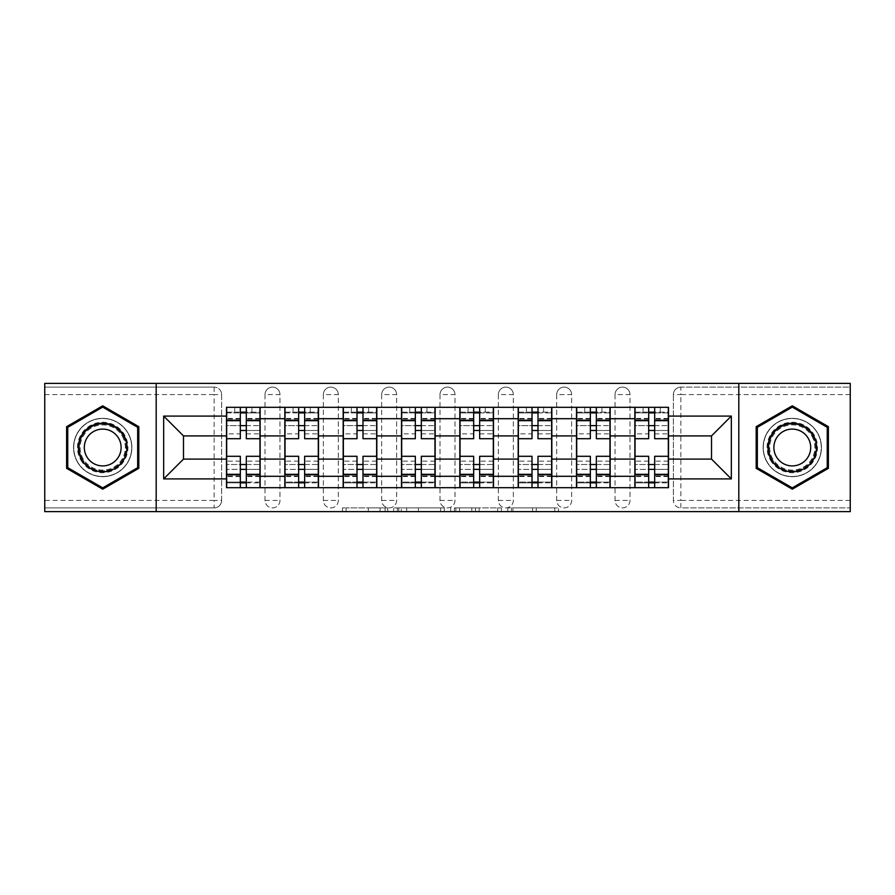 <?xml version="1.0" encoding="UTF-8"?>
<svg xmlns="http://www.w3.org/2000/svg" width="895" height="895" viewBox="0 0 895 895"><rect width="100%" height="100%" fill="white"/><g stroke="black" fill="none" stroke-linecap="round" stroke-linejoin="round"><path stroke-width="0.67" stroke-dasharray="4.47 3.36" d="M387.669 511.638L346.096 511.638L387.669 511.638L387.669 507.89L368.304 507.89L368.304 511.638L368.304 507.89L387.669 507.89L387.669 511.638L387.669 507.89L368.304 507.89L368.304 511.638L368.304 507.89L387.669 507.89L346.096 507.89L387.669 507.89M615.033 394.583A7.484 7.484 0 0 1 622.506 387.11A7.484 7.484 0 0 1 629.99 394.583A7.484 7.484 0 0 0 622.506 387.11A7.484 7.484 0 0 0 615.033 394.583L615.033 500.417A7.484 7.484 0 0 0 622.506 507.89A7.484 7.484 0 0 0 629.99 500.417L629.99 394.583A7.484 7.484 0 0 0 622.506 387.11A7.484 7.484 0 0 0 615.033 394.583L615.033 500.417A7.484 7.484 0 0 0 622.506 507.89A7.484 7.484 0 0 0 629.99 500.417L629.99 394.583L615.033 394.583M556.69 394.583A7.484 7.484 0 0 1 564.174 387.11A7.484 7.484 0 0 1 571.648 394.583A7.484 7.484 0 0 0 564.174 387.11A7.484 7.484 0 0 0 556.69 394.583L556.69 500.417A7.484 7.484 0 0 0 564.174 507.89A7.484 7.484 0 0 0 571.648 500.417L571.648 394.583A7.484 7.484 0 0 0 564.174 387.11A7.484 7.484 0 0 0 556.69 394.583L556.69 500.417A7.484 7.484 0 0 0 564.174 507.89A7.484 7.484 0 0 0 571.648 500.417L571.648 394.583L556.69 394.583M498.358 394.583A7.484 7.484 0 0 1 505.832 387.11A7.484 7.484 0 0 1 513.316 394.583A7.484 7.484 0 0 0 505.832 387.11A7.484 7.484 0 0 0 498.358 394.583L498.358 500.417A7.484 7.484 0 0 0 505.832 507.89A7.484 7.484 0 0 0 513.316 500.417L513.316 394.583A7.484 7.484 0 0 0 505.832 387.11A7.484 7.484 0 0 0 498.358 394.583L498.358 500.417A7.484 7.484 0 0 0 505.832 507.89A7.484 7.484 0 0 0 513.316 500.417L513.316 394.583L498.358 394.583M440.016 394.583A7.484 7.484 0 0 1 447.5 387.11A7.484 7.484 0 0 1 454.984 394.583A7.484 7.484 0 0 0 447.5 387.11A7.484 7.484 0 0 0 440.016 394.583L440.016 500.417A7.484 7.484 0 0 0 447.5 507.89A7.484 7.484 0 0 0 454.984 500.417L454.984 394.583A7.484 7.484 0 0 0 447.5 387.11A7.484 7.484 0 0 0 440.016 394.583L440.016 500.417A7.484 7.484 0 0 0 447.5 507.89A7.484 7.484 0 0 0 454.984 500.417L454.984 394.583L440.016 394.583M381.684 394.583A7.484 7.484 0 0 1 389.168 387.11A7.484 7.484 0 0 1 396.642 394.583A7.484 7.484 0 0 0 389.168 387.11A7.484 7.484 0 0 0 381.684 394.583L381.684 500.417A7.484 7.484 0 0 0 389.168 507.89A7.484 7.484 0 0 0 396.642 500.417L396.642 394.583A7.484 7.484 0 0 0 389.168 387.11A7.484 7.484 0 0 0 381.684 394.583L381.684 500.417A7.484 7.484 0 0 0 389.168 507.89A7.484 7.484 0 0 0 396.642 500.417L396.642 394.583L381.684 394.583M323.352 394.583A7.484 7.484 0 0 1 330.826 387.11A7.484 7.484 0 0 1 338.31 394.583A7.484 7.484 0 0 0 330.826 387.11A7.484 7.484 0 0 0 323.352 394.583L323.352 500.417A7.484 7.484 0 0 0 330.826 507.89A7.484 7.484 0 0 0 338.31 500.417L338.31 394.583A7.484 7.484 0 0 0 330.826 387.11A7.484 7.484 0 0 0 323.352 394.583L323.352 500.417A7.484 7.484 0 0 0 330.826 507.89A7.484 7.484 0 0 0 338.31 500.417L338.31 394.583L323.352 394.583M265.009 394.583A7.484 7.484 0 0 1 272.494 387.11A7.484 7.484 0 0 1 279.967 394.583A7.484 7.484 0 0 0 272.494 387.11A7.484 7.484 0 0 0 265.009 394.583L265.009 500.417A7.484 7.484 0 0 0 272.494 507.89A7.484 7.484 0 0 0 279.967 500.417L279.967 394.583A7.484 7.484 0 0 0 272.494 387.11A7.484 7.484 0 0 0 265.009 394.583L265.009 500.417A7.484 7.484 0 0 0 272.494 507.89A7.484 7.484 0 0 0 279.967 500.417L279.967 394.583L265.009 394.583M102.712 476.666A29.166 29.166 0 0 1 73.547 447.5A29.166 29.166 0 0 1 102.712 418.334A29.166 29.166 0 0 1 131.878 447.5A29.166 29.166 0 0 1 102.712 476.666A29.166 29.166 0 0 1 73.547 447.5A29.166 29.166 0 0 1 102.712 418.334A29.166 29.166 0 0 1 131.878 447.5A29.166 29.166 0 0 1 102.712 476.666M792.288 476.666A29.166 29.166 0 0 1 763.122 447.5A29.166 29.166 0 0 1 792.288 418.334A29.166 29.166 0 0 1 821.453 447.5A29.166 29.166 0 0 1 792.288 476.666A29.166 29.166 0 0 1 763.122 447.5A29.166 29.166 0 0 1 792.288 418.334A29.166 29.166 0 0 1 821.453 447.5A29.166 29.166 0 0 1 792.288 476.666M554.777 511.638L511.459 511.638L554.777 511.638L554.777 507.89L536.239 507.89L558.446 507.89L558.446 511.638L558.446 507.89L511.459 507.89L558.446 507.89L558.446 511.638L558.446 507.89L554.777 507.89L554.777 511.638M532.57 511.638L512.924 511.638L532.57 511.638L532.57 507.89L536.239 507.89L532.57 507.89L532.57 511.638L532.57 507.89L512.924 507.89L512.924 511.638L512.924 507.89L532.57 507.89L532.57 511.638M507.789 511.638L511.459 511.638L507.789 511.638L507.789 507.89L511.459 507.89L507.789 507.89L507.789 511.638M342.427 511.638L346.096 511.638L342.427 511.638L342.427 507.89L346.096 507.89L342.427 507.89L342.427 511.638M850.25 500.417L680.849 500.417L680.849 507.89L850.25 507.89L850.25 511.638L44.75 511.638L44.75 507.89L214.151 507.89A7.484 7.484 0 0 0 221.636 500.417L221.636 394.583A7.484 7.484 0 0 0 214.151 387.11A7.484 7.484 0 0 1 221.636 394.583A7.484 7.484 0 0 0 214.151 387.11L44.75 387.11L44.75 383.362L850.25 383.362L850.25 387.11L680.849 387.11A7.484 7.484 0 0 0 673.364 394.583L673.364 500.417A7.484 7.484 0 0 0 680.849 507.89A7.484 7.484 0 0 1 673.364 500.417A7.484 7.484 0 0 0 680.849 507.89L850.25 507.89L850.25 387.11L680.849 387.11A7.484 7.484 0 0 0 673.364 394.583L673.364 500.417L680.849 500.417L680.849 394.583L850.25 394.583M444.289 511.638L440.62 511.638L444.289 511.638L444.289 507.89L444.289 511.638M397.302 511.638L440.62 511.638L393.632 511.638L397.302 511.638L397.302 507.89L444.289 507.89L393.632 507.89L393.632 511.638L393.632 507.89L397.302 507.89L397.302 511.638M454.38 511.638L501.368 511.638L450.711 511.638L454.38 511.638L454.38 507.89L501.368 507.89L501.368 511.638L501.368 507.89L479.161 507.89L479.161 511.638M221.636 500.417L221.636 394.583L214.151 394.583L214.151 500.417L44.75 500.417L44.75 507.89L214.151 507.89A7.484 7.484 0 0 0 221.636 500.417A7.484 7.484 0 0 1 214.151 507.89L214.151 500.417L221.636 500.417M44.75 394.583L214.151 394.583L214.151 387.11L44.75 387.11L44.75 500.417M634.857 407.303L668.509 407.303L668.509 412.908L634.857 412.908L634.857 407.303L610.166 407.303L610.166 412.908L576.514 412.908L576.514 407.303L551.835 407.303L551.835 412.908L518.183 412.908L518.183 407.303L493.492 407.303L493.492 412.908L459.84 412.908L459.84 407.303L435.16 407.303L435.16 412.908L401.508 412.908L401.508 407.303L376.817 407.303L376.817 412.908L343.165 412.908L343.165 407.303L318.486 407.303L318.486 412.908L284.834 412.908L284.834 407.303L260.143 407.303L260.143 412.908L226.491 412.908L226.491 482.092L260.143 482.092L260.143 412.908M260.143 482.092L260.143 487.697L284.834 487.697L284.834 482.092L318.486 482.092L318.486 412.908M284.834 412.908L284.834 482.092M318.486 482.092L318.486 487.697L343.165 487.697L343.165 482.092L376.817 482.092L376.817 412.908M343.165 412.908L343.165 482.092M376.817 482.092L376.817 487.697L401.508 487.697L401.508 482.092L435.16 482.092L435.16 412.908M401.508 412.908L401.508 482.092M435.16 482.092L435.16 487.697L459.84 487.697L459.84 482.092L493.492 482.092L493.492 412.908M459.84 412.908L459.84 482.092M493.492 482.092L493.492 487.697L518.183 487.697L518.183 482.092L551.835 482.092L551.835 412.908M518.183 412.908L518.183 482.092M551.835 482.092L551.835 487.697L576.514 487.697L576.514 482.092L610.166 482.092L610.166 412.908M576.514 412.908L576.514 482.092M610.166 482.092L610.166 487.697L634.857 487.697L634.857 482.092L668.509 482.092L668.509 412.908M634.857 412.908L634.857 482.092M610.166 459.09L634.857 459.09M551.835 459.09L576.514 459.09M493.492 459.09L518.183 459.09M435.16 459.09L459.84 459.09M376.817 459.09L401.508 459.09M318.486 459.09L343.165 459.09M260.143 459.09L284.834 459.09M634.857 435.91L610.166 435.91M576.514 435.91L551.835 435.91M518.183 435.91L493.492 435.91M459.84 435.91L435.16 435.91M401.508 435.91L376.817 435.91M343.165 435.91L318.486 435.91M284.834 435.91L260.143 435.91M226.491 435.91L183.486 435.91L183.486 459.09L226.491 459.09M156.189 511.638L156.189 383.362M738.811 511.638L738.811 383.362M668.509 459.09L711.514 459.09L711.514 435.91L668.509 435.91M260.143 487.697L226.491 487.697L226.491 482.092M226.491 412.908L226.491 407.303L260.143 407.303M284.834 407.303L318.486 407.303M343.165 407.303L376.817 407.303M401.508 407.303L435.16 407.303M459.84 407.303L493.492 407.303M518.183 407.303L551.835 407.303M576.514 407.303L610.166 407.303M668.509 482.092L668.509 487.697L634.857 487.697M610.166 487.697L576.514 487.697M551.835 487.697L518.183 487.697M493.492 487.697L459.84 487.697M435.16 487.697L401.508 487.697M376.817 487.697L343.165 487.697M318.486 487.697L284.834 487.697M259.964 482.092L246.315 482.092M240.33 482.092L226.681 482.092M226.681 412.908L240.33 412.908M246.315 412.908L259.964 412.908M629.99 500.417A7.484 7.484 0 0 1 622.506 507.89A7.484 7.484 0 0 1 615.033 500.417L629.99 500.417M571.648 500.417A7.484 7.484 0 0 1 564.174 507.89A7.484 7.484 0 0 1 556.69 500.417L571.648 500.417M513.316 500.417A7.484 7.484 0 0 1 505.832 507.89A7.484 7.484 0 0 1 498.358 500.417L513.316 500.417M454.984 500.417A7.484 7.484 0 0 1 447.5 507.89A7.484 7.484 0 0 1 440.016 500.417L454.984 500.417M396.642 500.417A7.484 7.484 0 0 1 389.168 507.89A7.484 7.484 0 0 1 381.684 500.417L396.642 500.417M338.31 500.417A7.484 7.484 0 0 1 330.826 507.89A7.484 7.484 0 0 1 323.352 500.417L338.31 500.417M279.967 500.417A7.484 7.484 0 0 1 272.494 507.89A7.484 7.484 0 0 1 265.009 500.417L279.967 500.417M318.296 482.092L304.647 482.092M298.661 482.092L285.013 482.092M285.013 412.908L298.661 412.908M304.647 412.908L318.296 412.908M376.638 482.092L362.99 482.092M357.004 482.092L343.356 482.092M343.356 412.908L357.004 412.908M362.99 412.908L376.638 412.908M434.97 482.092L421.321 482.092M415.336 482.092L401.687 482.092M401.687 412.908L415.336 412.908M421.321 412.908L434.97 412.908M493.313 482.092L479.664 482.092M473.679 482.092L460.03 482.092M460.03 412.908L473.679 412.908M479.664 412.908L493.313 412.908M551.644 482.092L537.996 482.092M532.01 482.092L518.362 482.092M518.362 412.908L532.01 412.908M537.996 412.908L551.644 412.908M609.987 482.092L596.338 482.092M590.353 482.092L576.704 482.092M576.704 412.908L590.353 412.908M596.338 412.908L609.987 412.908M668.319 482.092L654.67 482.092M648.685 482.092L635.036 482.092M635.036 412.908L648.685 412.908M654.67 412.908L668.319 412.908M138.803 426.669L102.712 405.827L66.622 426.669L66.622 468.331L102.712 489.173L138.803 468.331L138.803 426.669M828.378 426.669L792.288 405.827L756.197 426.669L756.197 468.331L792.288 489.173L828.378 468.331L828.378 426.669M401.34 511.638L406.666 511.638L401.34 511.638L401.34 507.89L398.767 507.89L398.767 511.638L398.767 507.89L406.666 507.89L401.34 507.89L401.34 511.638M406.666 511.638L418.412 511.638L406.666 511.638L406.666 507.89L418.412 507.89L418.412 511.638L418.412 507.89L406.666 507.89L406.666 511.638M454.38 507.89L475.491 507.89L475.491 511.638L475.491 507.89L471.822 507.89L475.491 507.89L475.491 511.638L475.491 507.89L479.161 507.89M455.846 507.89L455.846 511.638L455.846 507.89M450.711 507.89L450.711 511.638L450.711 507.89M246.315 433.851L259.964 433.851L259.964 412.159L251.92 412.159L251.92 407.303L234.725 407.303L234.725 412.159L251.92 412.159L251.92 407.303L259.964 407.303L259.964 412.159L246.315 412.159L246.315 433.851L246.315 425.628L259.964 425.628L226.681 425.628L226.681 487.697L246.315 487.697L246.315 482.841L259.964 482.841L226.681 482.841L240.33 482.841L240.33 461.149L240.33 469.372L226.681 469.372L259.964 469.372L259.964 461.149L259.964 487.697L246.315 487.697M240.33 438.707L240.33 430.484L259.964 430.484L259.964 438.707L259.964 430.484L246.315 430.484L246.315 438.707M240.33 433.851L240.33 412.159L226.681 412.159L226.681 433.851L226.681 425.628L240.33 425.628L240.33 433.851L226.681 433.851M226.681 430.484L226.681 438.707L226.681 430.484M259.964 407.303L226.681 407.303L226.681 412.159L234.725 412.159L234.725 407.303L226.681 407.303M246.315 456.293L246.315 464.516L259.964 464.516L259.964 456.293L259.964 464.516L226.681 464.516L226.681 456.293L226.681 464.516L240.33 464.516L240.33 456.293M259.964 487.697L226.681 487.697M259.964 433.851L259.964 469.372L246.315 469.372L246.315 461.149L246.315 482.841M246.315 412.159L246.315 407.303M240.33 407.303L240.33 412.159M246.315 430.484L246.315 425.628M240.33 425.628L240.33 430.484M240.33 482.841L240.33 487.697M240.33 464.516L240.33 469.372M246.315 469.372L246.315 464.516M80.852 460.119A25.239 25.239 0 0 0 115.332 469.36A25.239 25.239 0 0 0 124.573 434.88A25.239 25.239 0 0 0 90.093 425.64A25.239 25.239 0 0 0 80.852 460.119M122.951 435.809A23.371 23.371 0 0 1 114.403 467.738A23.371 23.371 0 0 1 82.474 459.191A23.371 23.371 0 0 0 114.403 467.738A23.371 23.371 0 0 0 122.951 435.809A23.371 23.371 0 0 0 91.021 427.262A23.371 23.371 0 0 0 82.474 459.191A23.371 23.371 0 0 1 91.021 427.262A23.371 23.371 0 0 1 122.951 435.809A23.371 23.371 0 0 0 91.021 427.262A23.371 23.371 0 0 0 82.474 459.191M86.77 456.696A18.403 18.403 0 0 0 111.92 463.442A18.403 18.403 0 0 0 118.655 438.304A18.403 18.403 0 0 0 93.516 431.558A18.403 18.403 0 0 0 86.77 456.696M77.619 461.988A28.987 28.987 0 0 1 88.225 422.406A28.987 28.987 0 0 1 127.817 433.012A28.987 28.987 0 0 1 117.2 472.594A28.987 28.987 0 0 1 77.619 461.988A28.987 28.987 0 0 1 88.225 422.406A28.987 28.987 0 0 1 127.817 433.012A28.987 28.987 0 0 1 117.2 472.594A28.987 28.987 0 0 1 77.619 461.988M102.712 407.124L137.673 427.318L137.673 467.682L102.712 487.876L67.751 467.682L67.751 427.318L102.712 407.124M770.427 460.119A25.239 25.239 0 0 0 804.907 469.36A25.239 25.239 0 0 0 814.148 434.88A25.239 25.239 0 0 0 779.668 425.64A25.239 25.239 0 0 0 770.427 460.119M812.526 435.809A23.371 23.371 0 0 1 803.978 467.738A23.371 23.371 0 0 1 772.049 459.191A23.371 23.371 0 0 0 803.978 467.738A23.371 23.371 0 0 0 812.526 435.809A23.371 23.371 0 0 0 780.597 427.262A23.371 23.371 0 0 0 772.049 459.191A23.371 23.371 0 0 1 780.597 427.262A23.371 23.371 0 0 1 812.526 435.809A23.371 23.371 0 0 0 780.597 427.262A23.371 23.371 0 0 0 772.049 459.191M776.345 456.696A18.403 18.403 0 0 0 801.484 463.442A18.403 18.403 0 0 0 808.23 438.304A18.403 18.403 0 0 0 783.08 431.558A18.403 18.403 0 0 0 776.345 456.696M767.183 461.988A28.987 28.987 0 0 1 777.8 422.406A28.987 28.987 0 0 1 817.381 433.012A28.987 28.987 0 0 1 806.775 472.594A28.987 28.987 0 0 1 767.183 461.988A28.987 28.987 0 0 1 777.8 422.406A28.987 28.987 0 0 1 817.381 433.012A28.987 28.987 0 0 1 806.775 472.594A28.987 28.987 0 0 1 767.183 461.988M792.288 407.124L827.249 427.318L827.249 467.682L792.288 487.876L757.327 467.682L757.327 427.318L792.288 407.124M304.647 433.851L318.296 433.851L318.296 412.159L310.263 412.159L310.263 407.303L293.057 407.303L293.057 412.159L310.263 412.159L310.263 407.303L318.296 407.303L318.296 412.159L304.647 412.159L304.647 433.851L304.647 425.628L318.296 425.628L285.013 425.628L285.013 487.697L304.647 487.697L304.647 482.841L318.296 482.841L285.013 482.841L298.661 482.841L298.661 461.149L298.661 469.372L285.013 469.372L318.296 469.372L318.296 461.149L318.296 487.697L304.647 487.697M298.661 438.707L298.661 430.484L318.296 430.484L318.296 438.707L318.296 430.484L304.647 430.484L304.647 438.707M298.661 433.851L298.661 412.159L285.013 412.159L285.013 433.851L285.013 425.628L298.661 425.628L298.661 433.851L285.013 433.851M285.013 430.484L285.013 438.707L285.013 430.484M318.296 407.303L285.013 407.303L285.013 412.159L293.057 412.159L293.057 407.303L285.013 407.303M304.647 456.293L304.647 464.516L318.296 464.516L318.296 456.293L318.296 464.516L285.013 464.516L285.013 456.293L285.013 464.516L298.661 464.516L298.661 456.293M318.296 487.697L285.013 487.697M318.296 433.851L318.296 469.372L304.647 469.372L304.647 461.149L304.647 482.841M304.647 412.159L304.647 407.303M298.661 407.303L298.661 412.159M304.647 430.484L304.647 425.628M298.661 425.628L298.661 430.484M298.661 482.841L298.661 487.697M298.661 464.516L298.661 469.372M304.647 469.372L304.647 464.516M362.99 433.851L376.638 433.851L376.638 412.159L368.595 412.159L368.595 407.303L351.388 407.303L351.388 412.159L368.595 412.159L368.595 407.303L376.638 407.303L376.638 412.159L362.99 412.159L362.99 433.851L362.99 425.628L376.638 425.628L343.356 425.628L343.356 487.697L362.99 487.697L362.99 482.841L376.638 482.841L343.356 482.841L357.004 482.841L357.004 461.149L357.004 469.372L343.356 469.372L376.638 469.372L376.638 461.149L376.638 487.697L362.99 487.697M357.004 438.707L357.004 430.484L376.638 430.484L376.638 438.707L376.638 430.484L362.99 430.484L362.99 438.707M357.004 433.851L357.004 412.159L343.356 412.159L343.356 433.851L343.356 425.628L357.004 425.628L357.004 433.851L343.356 433.851M343.356 430.484L343.356 438.707L343.356 430.484M376.638 407.303L343.356 407.303L343.356 412.159L351.388 412.159L351.388 407.303L343.356 407.303M362.99 456.293L362.99 464.516L376.638 464.516L376.638 456.293L376.638 464.516L343.356 464.516L343.356 456.293L343.356 464.516L357.004 464.516L357.004 456.293M376.638 487.697L343.356 487.697M376.638 433.851L376.638 469.372L362.99 469.372L362.99 461.149L362.99 482.841M362.99 412.159L362.99 407.303M357.004 407.303L357.004 412.159M362.99 430.484L362.99 425.628M357.004 425.628L357.004 430.484M357.004 482.841L357.004 487.697M357.004 464.516L357.004 469.372M362.99 469.372L362.99 464.516M421.321 433.851L434.97 433.851L434.97 412.159L426.937 412.159L426.937 407.303L409.731 407.303L409.731 412.159L426.937 412.159L426.937 407.303L434.97 407.303L434.97 412.159L421.321 412.159L421.321 433.851L421.321 425.628L434.97 425.628L401.687 425.628L401.687 487.697L421.321 487.697L421.321 482.841L434.97 482.841L401.687 482.841L415.336 482.841L415.336 461.149L415.336 469.372L401.687 469.372L434.97 469.372L434.97 461.149L434.97 487.697L421.321 487.697M415.336 438.707L415.336 430.484L434.97 430.484L434.97 438.707L434.97 430.484L421.321 430.484L421.321 438.707M415.336 433.851L415.336 412.159L401.687 412.159L401.687 433.851L401.687 425.628L415.336 425.628L415.336 433.851L401.687 433.851M401.687 430.484L401.687 438.707L401.687 430.484M434.97 407.303L401.687 407.303L401.687 412.159L409.731 412.159L409.731 407.303L401.687 407.303M421.321 456.293L421.321 464.516L434.97 464.516L434.97 456.293L434.97 464.516L401.687 464.516L401.687 456.293L401.687 464.516L415.336 464.516L415.336 456.293M434.97 487.697L401.687 487.697M434.97 433.851L434.97 469.372L421.321 469.372L421.321 461.149L421.321 482.841M421.321 412.159L421.321 407.303M415.336 407.303L415.336 412.159M421.321 430.484L421.321 425.628M415.336 425.628L415.336 430.484M415.336 482.841L415.336 487.697M415.336 464.516L415.336 469.372M421.321 469.372L421.321 464.516M479.664 433.851L493.313 433.851L493.313 412.159L485.269 412.159L485.269 407.303L468.063 407.303L468.063 412.159L485.269 412.159L485.269 407.303L493.313 407.303L493.313 412.159L479.664 412.159L479.664 433.851L479.664 425.628L493.313 425.628L460.03 425.628L460.03 487.697L479.664 487.697L479.664 482.841L493.313 482.841L460.03 482.841L473.679 482.841L473.679 461.149L473.679 469.372L460.03 469.372L493.313 469.372L493.313 461.149L493.313 487.697L479.664 487.697M473.679 438.707L473.679 430.484L493.313 430.484L493.313 438.707L493.313 430.484L479.664 430.484L479.664 438.707M473.679 433.851L473.679 412.159L460.03 412.159L460.03 433.851L460.03 425.628L473.679 425.628L473.679 433.851L460.03 433.851M460.03 430.484L460.03 438.707L460.03 430.484M493.313 407.303L460.03 407.303L460.03 412.159L468.063 412.159L468.063 407.303L460.03 407.303M479.664 456.293L479.664 464.516L493.313 464.516L493.313 456.293L493.313 464.516L460.03 464.516L460.03 456.293L460.03 464.516L473.679 464.516L473.679 456.293M493.313 487.697L460.03 487.697M493.313 433.851L493.313 469.372L479.664 469.372L479.664 461.149L479.664 482.841M479.664 412.159L479.664 407.303M473.679 407.303L473.679 412.159M479.664 430.484L479.664 425.628M473.679 425.628L473.679 430.484M473.679 482.841L473.679 487.697M473.679 464.516L473.679 469.372M479.664 469.372L479.664 464.516M537.996 433.851L551.644 433.851L551.644 412.159L543.612 412.159L543.612 407.303L526.405 407.303L526.405 412.159L543.612 412.159L543.612 407.303L551.644 407.303L551.644 412.159L537.996 412.159L537.996 433.851L537.996 425.628L551.644 425.628L518.362 425.628L518.362 487.697L537.996 487.697L537.996 482.841L551.644 482.841L518.362 482.841L532.01 482.841L532.01 461.149L532.01 469.372L518.362 469.372L551.644 469.372L551.644 461.149L551.644 487.697L537.996 487.697M532.01 438.707L532.01 430.484L551.644 430.484L551.644 438.707L551.644 430.484L537.996 430.484L537.996 438.707M532.01 433.851L532.01 412.159L518.362 412.159L518.362 433.851L518.362 425.628L532.01 425.628L532.01 433.851L518.362 433.851M518.362 430.484L518.362 438.707L518.362 430.484M551.644 407.303L518.362 407.303L518.362 412.159L526.405 412.159L526.405 407.303L518.362 407.303M537.996 456.293L537.996 464.516L551.644 464.516L551.644 456.293L551.644 464.516L518.362 464.516L518.362 456.293L518.362 464.516L532.01 464.516L532.01 456.293M551.644 487.697L518.362 487.697M551.644 433.851L551.644 469.372L537.996 469.372L537.996 461.149L537.996 482.841M537.996 412.159L537.996 407.303M532.01 407.303L532.01 412.159M537.996 430.484L537.996 425.628M532.01 425.628L532.01 430.484M532.01 482.841L532.01 487.697M532.01 464.516L532.01 469.372M537.996 469.372L537.996 464.516M596.338 433.851L609.987 433.851L609.987 412.159L601.943 412.159L601.943 407.303L584.737 407.303L584.737 412.159L601.943 412.159L601.943 407.303L609.987 407.303L609.987 412.159L596.338 412.159L596.338 433.851L596.338 425.628L609.987 425.628L576.704 425.628L576.704 487.697L596.338 487.697L596.338 482.841L609.987 482.841L576.704 482.841L590.353 482.841L590.353 461.149L590.353 469.372L576.704 469.372L609.987 469.372L609.987 461.149L609.987 487.697L596.338 487.697M590.353 438.707L590.353 430.484L609.987 430.484L609.987 438.707L609.987 430.484L596.338 430.484L596.338 438.707M590.353 433.851L590.353 412.159L576.704 412.159L576.704 433.851L576.704 425.628L590.353 425.628L590.353 433.851L576.704 433.851M576.704 430.484L576.704 438.707L576.704 430.484M609.987 407.303L576.704 407.303L576.704 412.159L584.737 412.159L584.737 407.303L576.704 407.303M596.338 456.293L596.338 464.516L609.987 464.516L609.987 456.293L609.987 464.516L576.704 464.516L576.704 456.293L576.704 464.516L590.353 464.516L590.353 456.293M609.987 487.697L576.704 487.697M609.987 433.851L609.987 469.372L596.338 469.372L596.338 461.149L596.338 482.841M596.338 412.159L596.338 407.303M590.353 407.303L590.353 412.159M596.338 430.484L596.338 425.628M590.353 425.628L590.353 430.484M590.353 482.841L590.353 487.697M590.353 464.516L590.353 469.372M596.338 469.372L596.338 464.516M654.67 433.851L668.319 433.851L668.319 412.159L660.275 412.159L660.275 407.303L643.08 407.303L643.08 412.159L660.275 412.159L660.275 407.303L668.319 407.303L668.319 412.159L654.67 412.159L654.67 433.851L654.67 425.628L668.319 425.628L635.036 425.628L635.036 487.697L654.67 487.697L654.67 482.841L668.319 482.841L635.036 482.841L648.685 482.841L648.685 461.149L648.685 469.372L635.036 469.372L668.319 469.372L668.319 461.149L668.319 487.697L654.67 487.697M648.685 438.707L648.685 430.484L668.319 430.484L668.319 438.707L668.319 430.484L654.67 430.484L654.67 438.707M648.685 433.851L648.685 412.159L635.036 412.159L635.036 433.851L635.036 425.628L648.685 425.628L648.685 433.851L635.036 433.851M635.036 430.484L635.036 438.707L635.036 430.484M668.319 407.303L635.036 407.303L635.036 412.159L643.08 412.159L643.08 407.303L635.036 407.303M654.67 456.293L654.67 464.516L668.319 464.516L668.319 456.293L668.319 464.516L635.036 464.516L635.036 456.293L635.036 464.516L648.685 464.516L648.685 456.293M668.319 487.697L635.036 487.697M668.319 433.851L668.319 469.372L654.67 469.372L654.67 461.149L654.67 482.841M654.67 412.159L654.67 407.303M648.685 407.303L648.685 412.159M654.67 430.484L654.67 425.628M648.685 425.628L648.685 430.484M648.685 482.841L648.685 487.697M648.685 464.516L648.685 469.372M654.67 469.372L654.67 464.516M385.096 507.89L385.096 511.638L385.096 507.89M680.849 387.11A7.484 7.484 0 0 0 673.364 394.583L680.849 394.583L680.849 387.11M380.051 507.89L380.051 511.638L380.051 507.89M346.096 507.89L346.096 511.638L346.096 507.89M440.62 507.89L440.62 511.638L440.62 507.89M497.698 507.89L497.698 511.638L497.698 507.89M471.822 507.89L471.822 511.638L471.822 507.89M459.527 507.89L459.527 511.638L459.527 507.89M536.239 507.89L536.239 511.638L536.239 507.89M511.459 507.89L511.459 511.638L511.459 507.89M259.964 418.916L246.315 418.916M240.33 418.916L226.681 418.916M240.33 476.576L226.681 476.576M240.33 476.084L226.681 476.084M240.33 418.424L226.681 418.424M259.964 476.576L246.315 476.576M259.964 476.084L246.315 476.084M259.964 418.424L246.315 418.424M122.291 436.201A22.61 22.61 0 0 1 114.012 467.078A22.61 22.61 0 0 1 83.134 458.799A22.61 22.61 0 0 1 91.413 427.922A22.61 22.61 0 0 1 122.291 436.201M811.866 436.201A22.61 22.61 0 0 1 803.587 467.078A22.61 22.61 0 0 1 772.709 458.799A22.61 22.61 0 0 1 780.988 427.922A22.61 22.61 0 0 1 811.866 436.201M318.296 418.916L304.647 418.916M298.661 418.916L285.013 418.916M298.661 476.576L285.013 476.576M298.661 476.084L285.013 476.084M298.661 418.424L285.013 418.424M318.296 476.576L304.647 476.576M318.296 476.084L304.647 476.084M318.296 418.424L304.647 418.424M376.638 418.916L362.99 418.916M357.004 418.916L343.356 418.916M357.004 476.576L343.356 476.576M357.004 476.084L343.356 476.084M357.004 418.424L343.356 418.424M376.638 476.576L362.99 476.576M376.638 476.084L362.99 476.084M376.638 418.424L362.99 418.424M434.97 418.916L421.321 418.916M415.336 418.916L401.687 418.916M415.336 476.576L401.687 476.576M415.336 476.084L401.687 476.084M415.336 418.424L401.687 418.424M434.97 476.576L421.321 476.576M434.97 476.084L421.321 476.084M434.97 418.424L421.321 418.424M493.313 418.916L479.664 418.916M473.679 418.916L460.03 418.916M473.679 476.576L460.03 476.576M473.679 476.084L460.03 476.084M473.679 418.424L460.03 418.424M493.313 476.576L479.664 476.576M493.313 476.084L479.664 476.084M493.313 418.424L479.664 418.424M551.644 418.916L537.996 418.916M532.01 418.916L518.362 418.916M532.01 476.576L518.362 476.576M532.01 476.084L518.362 476.084M532.01 418.424L518.362 418.424M551.644 476.576L537.996 476.576M551.644 476.084L537.996 476.084M551.644 418.424L537.996 418.424M609.987 418.916L596.338 418.916M590.353 418.916L576.704 418.916M590.353 476.576L576.704 476.576M590.353 476.084L576.704 476.084M590.353 418.424L576.704 418.424M609.987 476.576L596.338 476.576M609.987 476.084L596.338 476.084M609.987 418.424L596.338 418.424M668.319 418.916L654.67 418.916M648.685 418.916L635.036 418.916M648.685 476.576L635.036 476.576M648.685 476.084L635.036 476.084M648.685 418.424L635.036 418.424M668.319 476.576L654.67 476.576M668.319 476.084L654.67 476.084M668.319 418.424L654.67 418.424M240.33 461.149L226.681 461.149M259.964 461.149L246.315 461.149M298.661 461.149L285.013 461.149M318.296 461.149L304.647 461.149M357.004 461.149L343.356 461.149M376.638 461.149L362.99 461.149M415.336 461.149L401.687 461.149M434.97 461.149L421.321 461.149M473.679 461.149L460.03 461.149M493.313 461.149L479.664 461.149M532.01 461.149L518.362 461.149M551.644 461.149L537.996 461.149M590.353 461.149L576.704 461.149M609.987 461.149L596.338 461.149M648.685 461.149L635.036 461.149M668.319 461.149L654.67 461.149"/><path stroke-width="1.34" d="M738.811 511.638L850.25 511.638L850.25 383.362L44.75 383.362L44.75 511.638L738.811 511.638L738.811 383.362M284.834 487.697L284.834 418.703L260.143 418.703L260.143 487.697M260.143 418.703L260.143 407.303M284.834 418.703L284.834 407.303M318.486 407.303L318.486 487.697M343.165 487.697L343.165 407.303M376.817 407.303L376.817 487.697M401.508 487.697L401.508 407.303M435.16 407.303L435.16 487.697M459.84 487.697L459.84 407.303M493.492 407.303L493.492 487.697M518.183 487.697L518.183 407.303M551.835 407.303L551.835 487.697M576.514 487.697L576.514 407.303M610.166 407.303L610.166 487.697M634.857 487.697L634.857 407.303M634.857 459.09L610.166 459.09M576.514 459.09L551.835 459.09M518.183 459.09L493.492 459.09M459.84 459.09L435.16 459.09M401.508 459.09L376.817 459.09M343.165 459.09L318.486 459.09M284.834 459.09L260.143 459.09M634.857 435.91L610.166 435.91M576.514 435.91L551.835 435.91M518.183 435.91L493.492 435.91M459.84 435.91L435.16 435.91M401.508 435.91L376.817 435.91M343.165 435.91L318.486 435.91M284.834 435.91L260.143 435.91M183.486 459.09L226.491 459.09L226.491 435.91L183.486 435.91L183.486 459.09L163.673 478.914L163.673 416.085L226.491 416.085L226.491 435.91M668.509 435.91L668.509 459.09L711.514 459.09L711.514 435.91L668.509 435.91L668.509 407.303L226.491 407.303L226.491 416.085M668.509 416.085L731.327 416.085L731.327 478.914L668.509 478.914L668.509 459.09M226.491 459.09L226.491 487.697L668.509 487.697L668.509 478.914M226.491 478.914L163.673 478.914M156.189 511.638L156.189 383.362M138.803 426.669L102.712 405.827L66.622 426.669L66.622 468.331L102.712 489.173L138.803 468.331L138.803 426.669M828.378 426.669L792.288 405.827L756.197 426.669L756.197 468.331L792.288 489.173L828.378 468.331L828.378 426.669M246.315 482.092L240.33 482.092M240.33 412.908L246.315 412.908M304.647 482.092L298.661 482.092M298.661 412.908L304.647 412.908M362.99 482.092L357.004 482.092M357.004 412.908L362.99 412.908M421.321 482.092L415.336 482.092M415.336 412.908L421.321 412.908M479.664 482.092L473.679 482.092M473.679 412.908L479.664 412.908M537.996 482.092L532.01 482.092M532.01 412.908L537.996 412.908M596.338 482.092L590.353 482.092M590.353 412.908L596.338 412.908M654.67 482.092L648.685 482.092M648.685 412.908L654.67 412.908M163.673 416.085L183.486 435.91M711.514 459.09L731.327 478.914M711.514 435.91L731.327 416.085M259.964 487.697L259.964 438.707L246.315 438.707L246.315 407.303M240.33 407.303L240.33 438.707L226.681 438.707L226.681 407.303M259.964 438.707L259.964 407.303M226.681 487.697L226.681 456.293L240.33 456.293L240.33 487.697M246.315 487.697L246.315 456.293L259.964 456.293M240.33 430.484L246.315 430.484M226.681 456.293L226.681 438.707M246.315 464.516L240.33 464.516M246.315 482.841L240.33 482.841M240.33 469.372L246.315 469.372M246.315 425.628L240.33 425.628M240.33 412.159L246.315 412.159M81.658 459.65A24.31 24.31 0 0 0 114.862 468.555A24.31 24.31 0 0 0 123.767 435.35A24.31 24.31 0 0 0 90.563 426.445A24.31 24.31 0 0 0 81.658 459.65M86.77 456.696A18.403 18.403 0 0 0 111.92 463.442A18.403 18.403 0 0 0 118.655 438.304A18.403 18.403 0 0 0 93.516 431.558A18.403 18.403 0 0 0 86.77 456.696M102.712 407.124L137.673 427.318L137.673 467.682L102.712 487.876L67.751 467.682L67.751 427.318L102.712 407.124M771.233 459.65A24.31 24.31 0 0 0 804.437 468.555A24.31 24.31 0 0 0 813.342 435.35A24.31 24.31 0 0 0 780.138 426.445A24.31 24.31 0 0 0 771.233 459.65M776.345 456.696A18.403 18.403 0 0 0 801.484 463.442A18.403 18.403 0 0 0 808.23 438.304A18.403 18.403 0 0 0 783.08 431.558A18.403 18.403 0 0 0 776.345 456.696M792.288 407.124L827.249 427.318L827.249 467.682L792.288 487.876L757.327 467.682L757.327 427.318L792.288 407.124M318.296 487.697L318.296 438.707L304.647 438.707L304.647 407.303M298.661 407.303L298.661 438.707L285.013 438.707L285.013 407.303M318.296 438.707L318.296 407.303M285.013 487.697L285.013 456.293L298.661 456.293L298.661 487.697M304.647 487.697L304.647 456.293L318.296 456.293M298.661 430.484L304.647 430.484M285.013 456.293L285.013 438.707M304.647 464.516L298.661 464.516M304.647 482.841L298.661 482.841M298.661 469.372L304.647 469.372M304.647 425.628L298.661 425.628M298.661 412.159L304.647 412.159M376.638 487.697L376.638 438.707L362.99 438.707L362.99 407.303M357.004 407.303L357.004 438.707L343.356 438.707L343.356 407.303M376.638 438.707L376.638 407.303M343.356 487.697L343.356 456.293L357.004 456.293L357.004 487.697M362.99 487.697L362.99 456.293L376.638 456.293M357.004 430.484L362.99 430.484M343.356 456.293L343.356 438.707M362.99 464.516L357.004 464.516M362.99 482.841L357.004 482.841M357.004 469.372L362.99 469.372M362.99 425.628L357.004 425.628M357.004 412.159L362.99 412.159M434.97 487.697L434.97 438.707L421.321 438.707L421.321 407.303M415.336 407.303L415.336 438.707L401.687 438.707L401.687 407.303M434.97 438.707L434.97 407.303M401.687 487.697L401.687 456.293L415.336 456.293L415.336 487.697M421.321 487.697L421.321 456.293L434.97 456.293M415.336 430.484L421.321 430.484M401.687 456.293L401.687 438.707M421.321 464.516L415.336 464.516M421.321 482.841L415.336 482.841M415.336 469.372L421.321 469.372M421.321 425.628L415.336 425.628M415.336 412.159L421.321 412.159M493.313 487.697L493.313 438.707L479.664 438.707L479.664 407.303M473.679 407.303L473.679 438.707L460.03 438.707L460.03 407.303M493.313 438.707L493.313 407.303M460.03 487.697L460.03 456.293L473.679 456.293L473.679 487.697M479.664 487.697L479.664 456.293L493.313 456.293M473.679 430.484L479.664 430.484M460.03 456.293L460.03 438.707M479.664 464.516L473.679 464.516M479.664 482.841L473.679 482.841M473.679 469.372L479.664 469.372M479.664 425.628L473.679 425.628M473.679 412.159L479.664 412.159M551.644 487.697L551.644 438.707L537.996 438.707L537.996 407.303M532.01 407.303L532.01 438.707L518.362 438.707L518.362 407.303M551.644 438.707L551.644 407.303M518.362 487.697L518.362 456.293L532.01 456.293L532.01 487.697M537.996 487.697L537.996 456.293L551.644 456.293M532.01 430.484L537.996 430.484M518.362 456.293L518.362 438.707M537.996 464.516L532.01 464.516M537.996 482.841L532.01 482.841M532.01 469.372L537.996 469.372M537.996 425.628L532.01 425.628M532.01 412.159L537.996 412.159M609.987 487.697L609.987 438.707L596.338 438.707L596.338 407.303M590.353 407.303L590.353 438.707L576.704 438.707L576.704 407.303M609.987 438.707L609.987 407.303M576.704 487.697L576.704 456.293L590.353 456.293L590.353 487.697M596.338 487.697L596.338 456.293L609.987 456.293M590.353 430.484L596.338 430.484M576.704 456.293L576.704 438.707M596.338 464.516L590.353 464.516M596.338 482.841L590.353 482.841M590.353 469.372L596.338 469.372M596.338 425.628L590.353 425.628M590.353 412.159L596.338 412.159M668.319 487.697L668.319 438.707L654.67 438.707L654.67 407.303M648.685 407.303L648.685 438.707L635.036 438.707L635.036 407.303M668.319 438.707L668.319 407.303M635.036 487.697L635.036 456.293L648.685 456.293L648.685 487.697M654.67 487.697L654.67 456.293L668.319 456.293M648.685 430.484L654.67 430.484M635.036 456.293L635.036 438.707M654.67 464.516L648.685 464.516M654.67 482.841L648.685 482.841M648.685 469.372L654.67 469.372M654.67 425.628L648.685 425.628M648.685 412.159L654.67 412.159M576.514 418.703L551.835 418.703M518.183 418.703L493.492 418.703M459.84 418.703L435.16 418.703M401.508 418.703L376.817 418.703M343.165 418.703L318.486 418.703M634.857 418.703L610.166 418.703M576.514 476.297L551.835 476.297M518.183 476.297L493.492 476.297M459.84 476.297L435.16 476.297M401.508 476.297L376.817 476.297M343.165 476.297L318.486 476.297M284.834 476.297L260.143 476.297M634.857 476.297L610.166 476.297M259.964 420.202L246.315 420.202M240.33 420.202L226.681 420.202M240.33 420.695L226.681 420.695M240.33 474.305L226.681 474.305M240.33 474.797L226.681 474.797M259.964 474.797L246.315 474.797M259.964 420.695L246.315 420.695M259.964 474.305L246.315 474.305M318.296 420.202L304.647 420.202M298.661 420.202L285.013 420.202M298.661 420.695L285.013 420.695M298.661 474.305L285.013 474.305M298.661 474.797L285.013 474.797M318.296 474.797L304.647 474.797M318.296 420.695L304.647 420.695M318.296 474.305L304.647 474.305M376.638 420.202L362.99 420.202M357.004 420.202L343.356 420.202M357.004 420.695L343.356 420.695M357.004 474.305L343.356 474.305M357.004 474.797L343.356 474.797M376.638 474.797L362.99 474.797M376.638 420.695L362.99 420.695M376.638 474.305L362.99 474.305M434.97 420.202L421.321 420.202M415.336 420.202L401.687 420.202M415.336 420.695L401.687 420.695M415.336 474.305L401.687 474.305M415.336 474.797L401.687 474.797M434.97 474.797L421.321 474.797M434.97 420.695L421.321 420.695M434.97 474.305L421.321 474.305M493.313 420.202L479.664 420.202M473.679 420.202L460.03 420.202M473.679 420.695L460.03 420.695M473.679 474.305L460.03 474.305M473.679 474.797L460.03 474.797M493.313 474.797L479.664 474.797M493.313 420.695L479.664 420.695M493.313 474.305L479.664 474.305M551.644 420.202L537.996 420.202M532.01 420.202L518.362 420.202M532.01 420.695L518.362 420.695M532.01 474.305L518.362 474.305M532.01 474.797L518.362 474.797M551.644 474.797L537.996 474.797M551.644 420.695L537.996 420.695M551.644 474.305L537.996 474.305M609.987 420.202L596.338 420.202M590.353 420.202L576.704 420.202M590.353 420.695L576.704 420.695M590.353 474.305L576.704 474.305M590.353 474.797L576.704 474.797M609.987 474.797L596.338 474.797M609.987 420.695L596.338 420.695M609.987 474.305L596.338 474.305M668.319 420.202L654.67 420.202M648.685 420.202L635.036 420.202M648.685 420.695L635.036 420.695M648.685 474.305L635.036 474.305M648.685 474.797L635.036 474.797M668.319 474.797L654.67 474.797M668.319 420.695L654.67 420.695M668.319 474.305L654.67 474.305"/></g></svg>
